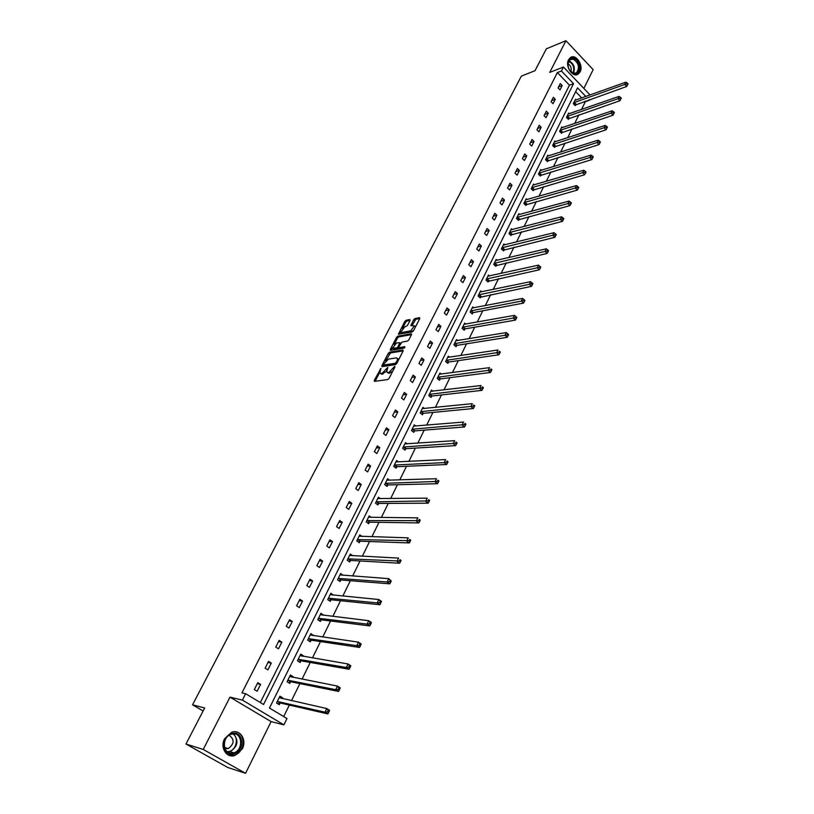 <?xml version="1.0" encoding="UTF-8"?>
<svg xmlns="http://www.w3.org/2000/svg" width="814" height="814" viewBox="0 0 814 814"><rect width="100%" height="100%" fill="white"/><g stroke="black" fill="none" stroke-linecap="round" stroke-linejoin="round"><path stroke-width="1.22" d="M380.962 368.376L374.247 380.403L374.43 381.369L387.759 379.558L389.061 378.378L394.912 366.992L394.77 366.32L388.95 372.374L387.83 372.537L386.691 371.927L387.81 367.358L382.041 373.361L380.942 373.524L379.833 372.924L380.962 368.376M580.107 71.897L578.184 74.115C572.802 78.113 564.814 66.229 568.559 59.707L570.431 57.54C575.864 53.51 583.811 65.374 580.107 71.897M242.287 748.87L235.032 755.453C226.648 758.617 219.729 747.567 224.623 738.725L231.695 732.264C240.15 728.978 247.13 739.997 242.287 748.87M245.563 773.3L227.686 767.46L185.968 744.027L203.235 749.45L245.563 773.3L271.103 721.601L283.903 724.857L242.409 700.101L245.645 693.721L263.553 704.476L573.534 83.649L561.436 71.001L563.451 67.023L590.109 94.973M583.862 88.421L593.141 69.638L565.954 40.7L549.735 72.395L563.451 67.023M185.968 744.027L204.66 707.966L192.542 704.822L521.336 76.14L535.022 70.686L546.357 48.809L565.954 40.7M410.042 320.431L409.818 319.556L406.084 320.278L404.823 321.438L398.433 334.178L412.23 331.919L413.512 330.749L419.78 318.549L419.546 317.674L414.937 318.559L413.665 319.729L410.846 325.62L414.489 325.844L410.653 330.891L401.801 332.509L400.844 332.041L404.639 327.024L407.376 325.59L410.042 320.431M271.103 721.601L229.996 697.15L203.235 749.45M229.996 697.15L242.409 700.101M260.327 702.543L569.454 85.175L557.366 72.578L241.941 692.877L245.645 693.721M557.366 72.578L561.436 71.001M389.54 352.208L388.268 353.368L381.878 365.69L382.061 366.636L395.431 364.621L396.733 363.451L403.154 350.946L402.93 350.01L389.54 352.208L390.445 352.95L385.622 360.968M390.282 349.481L396.591 337.311L397.863 336.151L411.294 333.74L411.518 334.646L408.811 339.916L407.519 341.097L402.024 342.043L398.941 346.703L399.155 347.619L404.863 346.662L404.11 348.138L390.476 350.396L390.282 349.481L391.188 350.224L392.531 347.629M192.542 704.822L203.103 710.958M569.352 113.716L568.681 113.034L566.493 117.47L568.396 119.414L568.884 118.417M555.575 141.667L554.853 140.954L552.614 145.482L554.558 147.426L555.056 146.408M541.473 170.279L540.71 169.526L538.41 174.165L540.384 176.099L540.903 175.061M527.045 199.562L526.22 198.779L523.87 203.531L525.885 205.454L526.414 204.395M512.271 229.568L511.385 228.734L508.974 233.608L511.029 235.521L511.568 234.432M497.151 260.307L496.184 259.432L493.711 264.418L495.818 266.32L496.367 265.201M481.664 291.809L480.616 290.873L478.083 295.991L480.229 297.883L480.789 296.734M465.791 324.094L464.652 323.107L462.057 328.357L464.245 330.23L464.825 329.06M449.542 357.214L448.28 356.166L445.624 361.538L447.853 363.4L448.453 362.199M432.885 391.198L431.491 390.059L428.764 395.573L431.044 397.425L431.654 396.194M415.822 426.068L414.265 424.847L411.467 430.504L413.807 432.336L414.428 431.064M398.331 461.874L396.591 460.541L393.711 466.351L396.103 468.162L396.744 466.86M380.423 498.646L378.439 497.191L375.488 503.154L377.93 504.945L378.591 503.612M362.077 536.446L359.798 534.829L356.766 540.954L359.269 542.724L359.941 541.351M343.162 575.315L340.649 573.504L337.535 579.802L340.089 581.542L340.781 580.138M323.433 615.252L320.97 613.247L317.765 619.719L320.38 621.438L321.092 619.993M303.144 656.328L303.398 655.809L300.732 654.12L297.436 660.775L300.112 662.464L300.844 660.968M282.275 698.575L282.651 697.812L279.914 696.153L276.526 703.001L279.263 704.659L280.026 703.123M283.689 716.574L289.336 705.066M291.504 700.651L299.867 683.597M302.055 679.13L310.246 662.433M312.464 657.916L320.482 641.574M322.731 637.006L330.576 621.001M332.845 616.381L340.527 600.712M342.816 596.062L350.346 580.718M352.645 576.007L360.022 560.988M362.342 556.247L369.566 541.524M371.906 536.741L378.978 522.334M381.349 517.511L388.268 503.398M390.659 498.544L397.436 484.717M399.837 479.822L406.481 466.29M408.893 461.355L415.405 448.097M417.836 443.131L424.206 430.148M426.658 425.152L432.895 412.433M435.368 407.407L441.483 394.943M443.956 389.896L449.949 377.686M452.442 372.598L458.302 360.643M460.816 355.535L466.564 343.813M469.078 338.685L474.715 327.208M477.238 322.049L482.753 310.806M485.297 305.626L490.7 294.607M493.253 289.397L498.555 278.602M501.119 273.382L506.308 262.8M508.882 257.56L513.96 247.202M516.544 241.931L521.53 231.776M524.114 226.496L528.998 216.544M531.593 211.243L536.375 201.506M538.99 196.184L543.671 186.63M546.296 181.298L550.885 171.947M553.51 166.595L558.007 157.428M560.632 152.055L565.038 143.081M567.684 137.698L571.998 128.897M574.643 123.504L578.876 114.886M581.522 109.473L585.337 101.719L584.93 101.292M581.735 97.975L575.661 91.636M292.786 677.299L293.101 676.668L290.394 674.979L287.057 681.735L289.764 683.414L290.506 681.898M313.359 635.642L310.917 633.536L307.672 640.099L310.317 641.808L311.04 640.333M333.364 595.146L330.881 593.233L327.716 599.623L330.301 601.353L331.013 599.928M352.747 555.748L350.295 554.039L347.212 560.246L349.745 562.006L350.427 560.612M371.306 517.419L369.19 515.883L366.188 521.927L368.661 523.707L369.332 522.354M389.428 480.138L387.576 478.744L384.666 484.625L387.077 486.436L387.729 485.113M407.132 443.854L405.484 442.572L402.645 448.311L405.006 450.132L405.647 448.85M424.409 408.516L422.934 407.346L420.166 412.922L422.476 414.764L423.097 413.512M441.259 374.094L439.936 373.005L437.24 378.449L439.509 380.301L440.109 379.09M457.712 340.557L456.512 339.53L453.886 344.841L456.105 346.713L456.685 345.523M473.779 307.855L472.68 306.898L470.116 312.067L472.283 313.96L472.853 312.8M489.448 275.956L488.451 275.061L485.948 280.108L488.064 282L488.624 280.871M504.751 244.841L503.835 243.986L501.393 248.921L503.469 250.824L504.019 249.725M519.698 214.479L518.844 213.665L516.463 218.478L518.508 220.401L519.037 219.322M534.299 184.829L533.506 184.066L531.186 188.767L533.18 190.69L533.699 189.642M548.565 155.891L547.822 155.159L545.553 159.737L547.517 161.681L548.015 160.653M562.494 127.615L561.813 126.913L559.594 131.39L561.518 133.343L562.006 132.336M576.119 99.99L575.478 99.318L573.31 103.693L575.193 105.647L575.681 104.67M585.836 96.5L577.553 87.841L269.475 708.038L286.986 718.559L283.903 724.857M589.774 99.573L589.438 100.264L589.031 99.837M585.337 101.719L589.438 100.264M569.454 85.175L573.534 83.649M562.199 85.541L559.991 89.927L558.078 87.943L560.286 83.557L562.199 85.541L558.608 86.895M555.28 99.288L553.042 103.724L551.109 101.74L553.347 97.304L555.28 99.288L551.689 100.6M548.28 113.187L546.021 117.674L544.067 115.7L546.336 111.203L548.28 113.187L544.688 114.459M541.198 127.249L538.909 131.787L536.935 129.813L539.234 125.275L541.198 127.249L537.606 128.48M534.035 141.473L531.715 146.072L529.721 144.098L532.041 139.499L534.035 141.473L530.443 142.674M526.78 155.871L524.44 160.521L522.425 158.557L524.776 153.907L526.78 155.871L523.188 157.031M519.444 170.441L517.073 175.142L515.038 173.189L517.409 168.478L519.444 170.441L515.862 171.561M512.016 185.185L509.615 189.947L507.56 187.993L509.971 183.221L512.016 185.185L508.435 186.264M504.497 200.112L502.065 204.925L500 202.971L502.431 198.148L504.497 200.112L500.925 201.139M496.886 215.211L494.434 220.085L492.338 218.142L494.8 213.258L496.886 215.211L493.315 216.198M489.194 230.494L486.701 235.439L484.584 233.496L487.077 228.551L489.194 230.494L485.622 231.441M481.4 245.97L478.876 250.977L476.739 249.033L479.263 244.037L481.4 245.97L477.828 246.866M473.504 261.64L470.95 266.707L468.793 264.774L471.347 259.707L473.504 261.64L469.943 262.484M465.516 277.503L462.932 282.631L460.744 280.708L463.339 275.58L465.516 277.503L461.965 278.296M457.427 293.569L454.812 298.758L452.604 296.835L455.23 291.646L457.427 293.569L453.876 294.312M449.236 309.829L446.581 315.089L444.352 313.176L447.008 307.916L449.236 309.829L445.696 310.521M440.934 326.302L438.258 331.624L435.999 329.721L438.695 324.389L440.934 326.302L437.403 326.943M432.539 342.979L429.823 348.372L427.543 346.469L430.26 341.076L432.539 342.979L429.009 343.569M424.023 359.869L421.276 365.333L418.976 363.441L421.733 357.977L424.023 359.869L420.502 360.399M415.405 376.984L412.617 382.519L410.287 380.637L413.085 375.101L415.405 376.984L411.894 377.462M406.674 394.322L403.846 399.928L401.495 398.056L404.324 392.45L406.674 394.322L403.174 394.739M397.822 411.884L394.963 417.562L392.592 415.7L395.451 410.022L397.822 411.884L394.332 412.24M388.868 429.68L385.968 435.429L383.557 433.577L386.467 427.818L388.868 429.68L385.378 429.965M379.782 447.71L376.841 453.54L374.409 451.699L377.36 445.858L379.782 447.71L376.312 447.934M370.584 465.984L367.602 471.896L365.14 470.054L368.132 464.143L370.584 465.984L367.114 466.137M361.253 484.503L358.231 490.486L355.749 488.665L358.771 482.671L361.253 484.503L357.804 484.595M351.801 503.266L348.738 509.34L346.225 507.519L349.287 501.455L351.801 503.266L348.361 503.286M342.216 522.293L339.112 528.449L336.569 526.638L339.682 520.482L342.216 522.293L338.787 522.242M332.499 541.585L329.365 547.822L326.78 546.021L329.935 539.784L332.499 541.585L329.09 541.452M322.649 561.131L319.464 567.46L316.86 565.679L320.055 559.35L322.649 561.131L319.261 560.927M312.668 580.962L309.442 587.372L306.797 585.602L310.042 579.181L312.668 580.962L309.289 580.677M302.543 601.058L299.267 607.559L296.601 605.809L299.888 599.297L302.543 601.058L299.176 600.701M292.277 621.448L288.95 628.042L286.253 626.302L289.581 619.698L292.277 621.448L288.919 621.011M281.858 642.124L278.49 648.809L275.753 647.089L279.131 640.394L281.858 642.124L278.53 641.595M271.296 663.095L267.877 669.881L265.11 668.172L268.539 661.375L271.296 663.095L267.979 662.484M260.582 684.371L257.112 691.259L254.314 689.56L257.784 682.671L260.582 684.371L257.285 683.668M282.651 697.812L279.609 696.774M293.101 676.668L290.059 675.671M303.398 655.809L300.356 654.863M313.553 635.246L310.521 634.35M323.575 614.967L320.533 614.122M333.455 594.973L330.413 594.169M343.193 575.254L340.16 574.491M380.586 373.534L381.858 374.257L380.942 373.524M386.64 371.123L381.858 374.257M387.464 372.547L388.756 373.28L387.83 372.537M392.745 371.215L388.756 373.28M379.762 372.273L375.112 381.278M403.184 350.875L390.445 352.95M383.516 365.038L382.743 366.524M383.496 364.377L383.628 365.038L395.37 363.258L397.069 360.897L397.558 358.486L396.408 357.885L388.38 359.147L383.496 364.377M384.289 365.567L383.628 365.038M396.357 363.99L384.544 365.781M398.545 359.91L397.598 358.608M394.159 344.485L397.486 338.054L396.591 337.311M411.528 334.615L398.758 336.894L397.486 338.054M399.023 347.619L400.061 348.361L404.853 347.568M396.398 343.009L392.582 348.077L396.622 348.036L397.904 346.876L399.857 342.653L396.398 343.009M393.182 348.565L394.434 349.298L393.528 348.555M398.85 347.537L397.527 348.789L394.434 349.298M401.424 332.519L402.696 333.252L401.801 332.509M413.817 330.158L411.548 331.644L402.696 333.252M415.445 326.994L414.794 326.109M419.77 318.559L415.832 319.312L411.894 325.661L410.999 324.908M400.793 331.685L399.471 334.228M410.032 320.441L406.969 321.031L405.708 322.181L402.472 328.439M281.217 698.341L280.545 697.344M277.971 703.876L280.504 703.031L327.839 713.929L325 712.189L326.74 708.556L279.151 697.679M277.279 701.465L325 712.189L327.472 711.863L328.602 712.565L329.294 711.11L328.164 710.419L327.472 711.863M328.164 710.419L326.74 708.556L329.568 710.296L329.294 711.11M328.602 712.565L327.839 713.929M291.565 677.065L290.985 676.251M288.532 682.651L290.995 681.806L338.553 691.432L335.755 689.672L337.464 686.09L289.652 676.495M287.8 680.219L335.755 689.672L338.207 689.346L339.326 690.048L340.008 688.613L338.889 687.911L338.207 689.346M338.889 687.911L337.464 686.09L340.252 687.85L340.008 688.613M339.326 690.048L338.553 691.432M301.76 656.094L301.282 655.453M298.931 661.721L301.333 660.866L349.104 669.271L346.347 667.49L348.026 663.97L299.99 655.606M298.168 659.279L346.347 667.49L348.789 667.154L349.888 667.867L350.559 666.463L349.46 665.75L348.789 667.154M349.46 665.75L348.026 663.97L350.783 665.75L350.559 666.463M349.888 667.867L349.104 669.271M232.601 754.059C220.96 755.85 221.642 733.872 233.221 733.251C244.739 731.613 244.129 753.265 232.601 754.059M232.835 733.923L231.135 734.289C221.5 737.006 222.548 754.751 232.265 753.174L233.801 752.848C243.488 750.203 242.572 732.468 232.835 733.923M224.898 748.544L228.225 748.575C234.401 743.823 234.697 739.387 229.11 735.286M228.307 755.005L234.442 755.199C245.116 752.34 246.082 733.068 235.653 731.806M573.717 73.657L572.751 73.27C569.362 71.062 567.785 67.684 568.009 63.136C568.742 59.422 570.634 57.865 573.707 58.486C581.074 60.348 581.115 76.16 573.717 73.657M569.586 70.157L573.321 73.25L576.393 72.863C579.955 67.755 578.927 63.207 573.31 59.208L570.176 59.595L568.03 63.512L568.03 65.792M576.688 74.715L577.523 74.308C582.732 71.459 579.894 58.852 573.707 57.367L570.563 57.458M570.868 71.754C571.784 68.345 570.828 65.659 568.009 63.706M309.188 641.086L311.528 640.221L359.503 647.435L356.776 645.644L358.435 642.165L310.195 635.001M308.394 638.634L356.776 645.644L359.208 645.299L360.297 646.021L360.958 644.627L359.869 643.915L359.208 645.299M359.869 643.915L358.435 642.165L361.162 643.966L360.958 644.627M360.297 646.021L359.503 647.435M319.302 620.726L321.581 619.871L369.749 625.915L367.063 624.114L368.691 620.695L320.248 614.692M318.478 618.274L367.063 624.114L369.475 623.768L370.553 624.491L371.204 623.117L370.126 622.395L369.475 623.768M370.126 622.395L368.691 620.695L371.377 622.496L371.204 623.117M370.553 624.491L369.749 625.915M329.263 600.661L331.491 599.796L379.853 604.721L377.197 602.899L378.805 599.521L330.169 594.668M328.429 598.188L377.197 602.899L379.599 602.543L380.657 603.276L381.298 601.922L380.24 601.19L379.599 602.543M380.24 601.19L378.805 599.521L381.461 601.353L381.298 601.922M380.657 603.276L379.853 604.721M339.092 580.86L341.269 579.995L389.804 583.821L387.179 581.99L388.766 578.662L339.957 574.908M338.237 578.388L387.179 581.99L389.57 581.623L390.618 582.366L391.249 581.033L390.201 580.301L389.57 581.623M390.201 580.301L388.766 578.662L391.249 581.033M390.618 582.366L389.804 583.821M349.776 555.077L350.58 555.636M348.789 561.334L350.915 560.47L399.613 563.227L397.018 561.375L398.585 558.099L349.603 555.423M347.904 558.852L399.399 561.009L400.437 561.752L401.058 560.439L400.02 559.696L399.399 561.009M400.02 559.696L401.058 560.439M400.437 561.752L399.613 563.227M359.259 535.927L359.9 536.385M358.353 542.073L360.429 541.208L409.279 542.928L406.715 541.066L408.262 537.84L359.127 536.202M357.448 539.58L409.086 540.689L410.103 541.442L410.724 540.14L409.696 539.397L409.086 540.689M409.696 539.397L410.724 540.14M410.103 541.442L409.279 542.928M367.775 523.076L369.821 522.201L418.813 522.914L416.28 521.041L417.806 517.857L368.518 517.236M366.86 520.573L418.63 520.655L419.648 521.408L420.258 520.136L419.241 519.383L418.63 520.655M419.241 519.383L420.258 520.136M419.648 521.408L418.813 522.914M377.086 504.324L379.08 503.449L428.215 503.184L425.712 501.292L427.208 498.158L377.788 498.524M376.149 501.821L428.052 500.905L429.049 501.668L429.65 500.407L428.652 499.654L428.052 500.905M428.652 499.654L429.65 500.407M429.049 501.668L428.215 503.184M386.263 485.826L388.217 484.951L437.484 483.719L435.012 481.827L436.487 478.724L387.261 480.199M385.317 483.313L437.332 481.43L438.329 482.193L438.919 480.952L437.922 480.199L437.332 481.43M437.922 480.199L438.919 480.952M438.329 482.193L437.484 483.719M394.363 465.048L444.179 462.627L445.634 459.574L396.052 461.914M395.309 467.562L397.232 466.687L446.621 464.529L444.179 462.627L446.489 462.23L447.466 462.993L448.046 461.772L447.069 461.009L446.489 462.23M447.069 461.009L448.046 461.772M447.466 462.993L446.621 464.529M404.253 449.542L406.135 448.667L455.637 445.614L453.215 443.691L454.66 440.679L404.853 443.854M403.286 447.028L455.525 443.284L456.491 444.057L457.061 442.857L456.094 442.083L455.525 443.284M456.094 442.083L457.061 442.857M456.491 444.057L455.637 445.614M413.064 431.756L414.916 430.881L464.529 426.943L462.138 425.01L463.553 422.049L413.644 426.109M412.098 429.232L464.428 424.613L465.384 425.386L465.944 424.196L464.998 423.422L464.428 424.613M464.998 423.422L465.944 424.196M465.384 425.386L464.529 426.943M421.774 414.204L423.585 413.329L473.3 408.536L470.94 406.593L472.334 403.663L422.324 408.587M420.787 411.67L473.209 406.186L474.155 406.959L474.715 405.789L473.768 405.006L473.209 406.186M473.768 405.006L474.715 405.789M474.155 406.959L473.3 408.536M430.362 396.866L432.142 396.001L481.949 390.364L479.609 388.42L480.993 385.531L430.881 391.3M429.375 394.342L481.878 388.003L482.814 388.787L483.363 387.627L482.427 386.843L481.878 388.003M482.427 386.843L483.363 387.627M482.814 388.787L481.949 390.364M438.838 379.762L440.598 378.886L490.486 372.446L488.176 370.492L489.54 367.633L439.336 374.226M437.851 377.228L490.425 370.065L491.351 370.858L491.9 369.709L490.974 368.925L490.425 370.065M490.974 368.925L491.9 369.709M491.351 370.858L490.486 372.446M447.212 362.871L448.941 361.996L498.911 354.762L496.621 352.798L497.964 349.989L447.69 357.366M446.214 360.337L498.86 352.37L499.776 353.164L500.315 352.035L499.399 351.251L498.86 352.37M499.399 351.251L500.315 352.035M499.776 353.164L498.911 354.762M455.474 346.184L457.173 345.319L507.224 337.311L504.955 335.337L506.288 332.57L455.932 340.72M454.477 343.65L507.193 334.91L508.089 335.704L508.618 334.595L507.722 333.801L507.193 334.91M506.288 332.57L507.722 333.801M508.089 335.704L507.224 337.311M463.644 329.711L465.313 328.846L515.425 320.095L513.186 318.111L514.499 315.374L464.072 324.287M462.637 327.177L515.404 317.684L516.3 318.478L516.819 317.379L515.923 316.585L515.404 317.684M514.499 315.374L515.923 316.585M516.3 318.478L515.425 320.095M471.703 313.451L473.341 312.576L523.514 303.103L521.306 301.109L522.598 298.402L472.11 308.048M470.696 310.907L523.514 300.671L524.399 301.475L524.908 300.386L524.033 299.593L523.514 300.671M522.598 298.402L524.033 299.593M524.399 301.475L523.514 303.103M479.66 297.385L531.511 286.325L529.324 284.33L530.596 281.664L480.046 292.023M478.652 294.841L531.511 283.893L532.387 284.686L532.895 283.618L532.02 282.824L531.511 283.893M530.596 281.664L532.02 282.824M532.387 284.686L531.511 286.325M487.515 281.512L539.397 269.77L537.23 267.765L538.492 265.13L487.891 276.18M486.507 278.978L539.417 267.318L540.282 268.121L540.781 267.063L539.916 266.27L539.417 267.318M538.492 265.13L539.916 266.27M540.282 268.121L539.397 269.77M495.278 265.832L547.181 253.419L545.044 251.414L546.286 248.809L495.634 260.541M494.271 263.298L545.044 251.414L547.212 250.966L548.066 251.77L548.565 250.722L547.71 249.918L547.212 250.966M546.286 248.809L547.71 249.918M548.066 251.77L547.181 253.419M502.95 250.346L554.863 237.281L552.747 235.266L553.978 232.692L503.286 245.095M501.933 247.812L552.747 235.266L554.914 234.819L555.759 235.622L556.247 234.595L555.402 233.791L554.914 234.819M553.978 232.692L555.402 233.791M555.759 235.622L554.863 237.281M510.531 235.053L562.454 221.347L560.358 219.322L561.568 216.789L510.846 229.823M509.513 232.519L560.358 219.322L562.515 218.874L563.349 219.678L563.837 218.661L563.003 217.857L562.515 218.874M561.568 216.789L563.003 217.857M563.349 219.678L562.454 221.347M518.009 219.933L569.953 205.606L567.877 203.581L569.078 201.078L518.315 214.743M517.002 217.399L567.877 203.581L570.024 203.124L570.848 203.938L571.326 202.93L570.502 202.126L570.024 203.124M569.078 201.078L570.502 202.126M570.848 203.938L569.953 205.606M525.406 204.996L577.36 190.069L575.305 188.034L576.485 185.561L525.691 199.837M524.399 202.462L575.305 188.034L577.431 187.576L578.255 188.39L578.723 187.403L577.909 186.589L577.431 187.576M576.485 185.561L577.909 186.589M578.255 188.39L577.36 190.069M532.712 190.242L584.666 174.715L582.631 172.69L583.801 170.238L532.987 185.114M531.705 187.708L582.631 172.69L584.757 172.222L585.561 173.036L586.029 172.059L585.215 171.245L584.757 172.222M583.801 170.238L585.215 171.245M585.561 173.036L584.666 174.715M539.936 175.661L591.89 159.564L589.875 157.519L591.025 155.108L540.191 170.564M538.929 173.128L589.875 157.519L591.981 157.061L592.785 157.875L593.243 156.909L592.439 156.095L591.981 157.061M591.025 155.108L592.439 156.095M592.785 157.875L591.89 159.564M547.069 161.243L599.012 144.587L597.028 142.542L598.168 140.161L547.313 156.176M546.062 158.71L597.028 142.542L599.124 142.074L599.918 142.898L600.376 141.941L599.582 141.127L599.124 142.074M598.168 140.161L599.582 141.127M599.918 142.898L599.012 144.587M554.12 146.998L606.064 129.802L604.09 127.747L605.219 125.397L554.354 141.962M553.113 144.475L604.09 127.747L606.176 127.279L606.969 128.103L607.417 127.157L606.634 126.343L606.176 127.279M605.219 125.397L606.634 126.343M606.969 128.103L606.064 129.802M561.1 132.916L613.023 115.191L611.07 113.136L612.179 110.816L561.314 127.91M560.083 130.393L611.07 113.136L613.146 112.668L613.929 113.482L614.377 112.556L613.593 111.732L613.146 112.668M612.179 110.816L613.593 111.732M613.929 113.482L613.023 115.191M567.989 118.997L619.902 100.753L617.968 98.698L619.057 96.398L568.192 114.021M566.982 116.473L617.968 98.698L620.034 98.219L620.807 99.043L621.245 98.128L620.471 97.304L620.034 98.219M619.057 96.398L620.471 97.304M620.807 99.043L619.902 100.753M574.796 105.24L626.688 86.488L624.776 84.432L625.864 82.163L574.989 100.295M573.789 102.717L624.776 84.432L626.841 83.954L627.604 84.778L628.032 83.873L627.268 83.048L626.841 83.954M625.864 82.163L627.268 83.048M627.604 84.778L626.688 86.488M380.738 369.719L380.067 369.18M394.546 367.704L393.854 367.145M387.586 368.722L386.915 368.172M382.967 374.104L382.041 373.361M386.874 370.207L386.162 369.627M389.875 373.117L388.95 372.374M393.793 369.169L393.101 368.61M375.173 381.135L374.247 380.403M382.794 366.432L381.878 365.69M389.173 354.11L388.268 353.368M396.286 364.011L395.37 363.258M396.967 362.993L396.276 362.434M397.751 361.457L397.069 360.897M398.758 336.894L397.863 336.151M400.061 348.361L399.155 347.619M397.527 348.789L396.622 348.036M398.809 347.619L397.904 346.876M400.366 343.935L399.705 343.386M411.548 331.644L410.653 330.891M414.56 320.482L413.665 319.729M415.832 319.312L414.937 318.559M399.481 334.208L398.585 333.465M405.708 322.181L404.823 321.438M406.969 321.031L406.084 320.278M280.179 703.072L277.432 701.403M280.504 703.031L277.767 701.373M290.659 681.837L287.953 680.168M290.995 681.806L288.288 680.128M300.997 660.917L298.321 659.218M301.333 660.866L298.657 659.177M233.455 733.882C239.021 740.577 237.881 746.519 230.057 751.698L227.696 752.075M227.116 751.637L228.185 751.607C236.05 751.169 239.56 737.403 232.733 733.933M568.986 60.796L569.159 60.846C574.002 63.757 575.427 67.898 573.422 73.27M572.964 73.128C574.796 67.928 573.392 63.96 568.762 61.233L568.732 61.223M311.192 640.272L308.547 638.573M311.528 640.221L308.882 638.522M321.245 619.932L318.63 618.213M321.581 619.871L318.966 618.152M331.156 599.857L328.571 598.127M331.491 599.796L328.907 598.066M340.934 580.067L338.38 578.316M341.269 579.995L338.716 578.255M350.58 560.541L348.056 558.791M350.915 560.47L348.392 558.709M360.093 541.29L357.6 539.519M360.429 541.208L357.936 539.438M369.475 522.283L367.012 520.502M369.821 522.201L367.348 520.421M378.744 503.54L376.302 501.75M379.08 503.449L376.638 501.658M387.881 485.042L385.47 483.241M388.217 484.951L385.805 483.14M396.896 466.788L394.505 464.977M397.232 466.687L394.851 464.875M405.799 448.768L403.439 446.947M406.135 448.667L403.775 446.845M414.58 430.993L412.24 429.161M414.916 430.881L412.586 429.049M423.249 413.441L420.94 411.599M423.585 413.329L421.276 411.487M431.807 396.113L429.527 394.261M432.142 396.001L429.863 394.149M440.252 379.009L438.003 377.147M440.598 378.886L438.339 377.035M448.595 362.118L446.367 360.256M448.941 361.996L446.703 360.134M456.837 345.441L454.629 343.569M457.173 345.319L454.965 343.447M464.967 328.978L462.779 327.096M465.313 328.846L463.125 326.963M473.005 312.708L470.838 310.826M473.341 312.576L471.174 310.694M480.942 296.652L478.795 294.76M481.278 296.52L479.131 294.627M488.776 280.789L486.65 278.887M489.112 280.647L486.996 278.754M496.52 265.12L494.413 263.217M496.855 264.977L494.759 263.075M504.161 249.633L502.085 247.731M504.507 249.491L502.421 247.578M511.721 234.34L509.666 232.428M512.057 234.198L510.002 232.275M519.179 219.231L517.144 217.307M519.525 219.078L517.48 217.165M526.556 204.304L524.542 202.381M526.892 204.151L524.877 202.218M533.842 189.55L531.847 187.617M534.188 189.387L532.183 187.464M541.045 174.969L539.072 173.036M541.381 174.807L539.407 172.873M548.168 160.562L546.204 158.618M548.504 160.399L546.55 158.455M555.199 146.317L553.266 144.373M555.535 146.154L553.601 144.21M562.159 132.244L560.236 130.301M562.494 132.072L560.571 130.128M569.027 118.325L567.124 116.382M569.362 118.162L567.46 116.209M575.824 104.568L573.941 102.625M576.159 104.395L574.277 102.452M235.032 755.453L234.33 755.229M384.31 365.649L383.547 365.038M398.484 359.239L397.558 358.486M400.681 343.335L399.857 342.653M415.384 326.597L414.489 325.844M233.801 752.848L230.057 751.698L227.605 752.014M228.225 748.575L224.532 747.456M575.05 73.372L576.393 72.863"/></g></svg>
